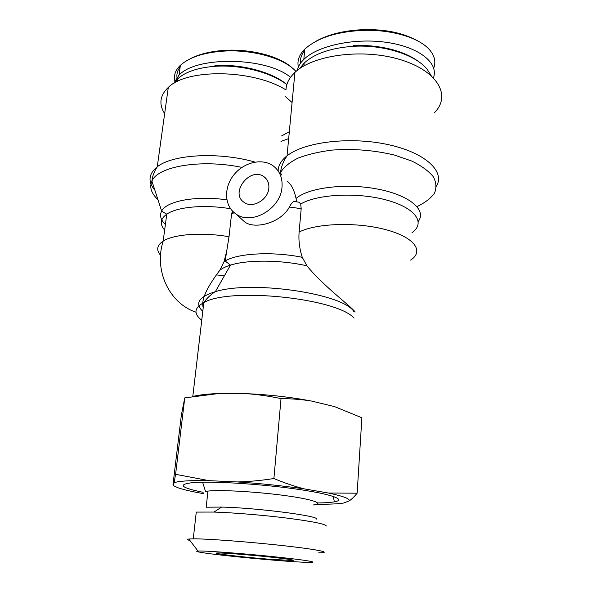 <?xml version="1.0" encoding="UTF-8"?>
<svg xmlns="http://www.w3.org/2000/svg" width="592" height="592" viewBox="0 0 592 592"><rect width="100%" height="100%" fill="white"/><g stroke="black" fill="none" stroke-linecap="round" stroke-linejoin="round"><path stroke-width="0.89" d="M418.722 61.716C404.573 50.794 377.903 44.141 353.187 45.71L352.728 46.346C383.113 44.326 415.569 54.679 427.158 69.308L431.146 75.532M299.508 68.739L304.177 63.085C314.567 53.576 330.75 48.004 352.728 46.346M422.303 43.623C406.371 33.381 386.095 28.756 361.468 29.741C342.997 30.732 327.702 34.639 315.566 41.462M304.636 50.505C301.424 54.605 300.033 58.867 300.47 63.3M298.353 67.022C297.021 60.702 299.16 54.753 304.754 49.173C316.986 38.191 335.731 31.953 360.994 30.466C387.227 29.06 417.094 36.06 429.237 49.432C434.617 55.618 436.104 61.857 433.707 68.147M297.288 70.404C298.05 66.615 300.225 62.959 303.814 59.437C317.497 45.739 354.371 37.659 386.702 42.387C419.114 46.997 438.968 63.107 433.462 77.737M286.876 84.53C271.994 71.972 240.84 63.61 214.97 65.719L214.149 66.371C240.012 64.276 271.136 72.291 286.839 84.641M173.885 83.368L177.829 78.706C185.511 71.884 197.624 67.769 214.149 66.371M281.526 135.96L289.325 131.72M292.085 102.52L285.351 96.548M292.196 67.888C278.447 55.219 247.996 48.618 223.769 50.438C210.36 51.371 199.252 54.116 190.446 58.667M180.175 66.829C177.681 70.115 176.601 73.608 176.934 77.323M174.773 80.549C173.7 74.955 175.565 69.871 180.375 65.298C189.44 57.306 203.596 52.599 222.829 51.186C249.114 49.143 283.006 57.002 296 71.469M173.589 83.546L179.043 75.095C196.581 55.9 266.489 56.943 290.546 77.308M410.633 260.095C424.412 251.237 414.585 237.207 385.466 229.57C356.517 221.83 316.121 223.228 299.13 232.042C298.435 240.322 299.485 248.751 302.275 257.32C273.001 251.274 237.459 253.221 225.13 260.998L229.015 236.726L231.546 214.045L232.501 211.055M297.946 202.042L299.093 202.227L300.706 204.025L301.187 208.68L299.13 232.042M241.321 218.862L244.984 222.192C255.722 229.622 281.163 222.577 289.414 207.015C291.057 203.759 292.603 201.909 294.039 201.48L295.223 201.635M225.855 254.508L224.065 261.664L219.787 270.322C209.228 284.323 200.496 298.997 203.226 307.67M353.024 310.815C356.029 312.983 355.829 312.391 352.432 309.054C345.306 302.112 320.827 283.168 306.915 265.823L302.275 257.32M282.014 187.02C282.636 177.97 279.75 170.962 273.356 165.989C262.3 157.746 243.63 162.223 233.655 175.143C223.502 187.938 224.368 206.231 235.882 213.912C251.43 225.781 280.852 208.902 282.014 187.02M296.525 201.82L296.059 198.453C294.083 189.669 291.072 183.89 287.024 181.122M434.047 113.005C451.43 96.496 438.776 71.506 401.169 59.896C363.747 48.07 313.161 54.716 294.927 72.431C289.125 77.915 286.151 83.746 285.995 89.925C253.287 69.345 187.028 68.287 168.298 87.409C159.884 95.445 158.671 104.192 164.65 113.642M268.835 188.167C268.154 199.837 252.451 208.806 244.148 202.383C229.333 193.022 250.438 166.056 264.136 176.83C267.628 179.502 269.19 183.283 268.835 188.167M288.674 138.617L280.993 141.414M316.18 492.67L317.852 492.625M203.152 492.337C180.775 487.727 177.26 484.493 192.629 482.635C210.974 480.963 258.512 483.775 294.905 488.874C331.453 493.957 347.023 499.7 334.362 501.846C330.61 502.504 325.052 502.882 317.697 502.963M312.916 505.02C324.986 503.74 313.449 499.411 284.967 495.563C256.632 491.693 219.935 489.621 207.947 491.086L205.498 491.456L202.605 482.177M270.004 559.277L292.685 560.513C295.556 560.18 288.326 559.048 270.988 557.139C254.59 555.377 233.744 553.624 223.51 553.135C200.081 551.959 237.607 556.783 270.004 559.277M202.997 552.721C196.966 551.781 195.293 551.219 197.965 551.034C204.41 550.545 246.538 553.742 279.602 557.316C312.835 560.883 322.248 563.147 302.808 562.185C279.439 561.149 221.519 555.666 202.997 552.721M328.294 493.018L357.146 493.195C354.245 496.74 351.626 499.293 349.287 500.847C350.079 498.76 343.079 496.148 328.294 493.018L304.48 488.918C283.25 485.84 260.843 483.509 237.274 481.94C248.559 481.703 260.769 480.571 273.904 478.536C284.804 483.079 294.994 486.543 304.48 488.918M175.595 474.318L209.154 480.667C190.15 480.319 178.451 481.03 174.055 482.791L175.595 474.318L184.756 397.905L181.367 415.044L173.012 484.404L173.093 485.455L177.622 487.63C182.787 489.466 190.705 491.345 201.376 493.277L203.589 493.617M316.942 504.192C328.893 504.34 337.788 503.955 343.619 503.037L349.287 500.847M209.154 480.667L237.274 481.94M173.33 485.536L174.055 482.791M311.451 401.043C302.172 399.511 292.034 398.697 281.03 398.586C268.635 396.048 257.009 394.398 246.146 393.643C269.108 394.672 290.879 397.136 311.451 401.043L334.502 406.593L361.89 417.767L357.146 493.195M192.37 396.544C198.69 394.968 207.459 393.961 218.677 393.51L184.756 397.905M246.146 393.643L218.677 393.51M318.718 552.81C332.882 552.802 319.414 549.739 285.292 545.891C251.326 542.035 207.333 538.705 193.266 538.831L188.804 539.016C186.665 539.29 187.042 539.778 189.928 540.489M193.266 538.831L196.27 512.087L214.045 512.065C233.773 512.702 263.825 515.188 287.616 518.178C312.435 521.419 325.356 524.031 326.362 525.999M281.03 398.586L273.904 478.536M207.947 491.086L206.186 507.203L221.608 507.078C256.625 507.847 319.036 515.921 316.653 519.11M231.546 214.045L234.195 212.639M289.414 207.015L301.187 208.68M219.787 270.322C222.185 268.317 225.752 266.578 230.488 265.12L225.13 260.998L224.065 261.664M229.015 236.726C202.383 232.064 173.685 234.173 163.17 241.099C156.924 245.251 156.044 249.957 160.55 255.233M216.413 274.94L224.479 275.65M352.862 310.119C337.795 292.633 250.09 280.519 215.355 291.664C198.757 296.858 194.568 303.444 202.782 311.407M201.746 320.272C193.436 313.738 194.124 307.862 203.818 302.63C206.638 298.39 210.486 294.735 215.355 291.664L230.488 265.12C247.604 259.629 281.008 259.821 306.915 265.823M164.65 230.066C159.544 224.19 160.247 218.892 166.766 214.178C177.082 206.852 204.617 204.307 230.599 208.761M226.847 199.844C196.07 195.404 166.463 200.962 161.646 211.092C159.411 215.407 160.661 219.876 165.39 224.494M157.909 199.585C151.241 193.332 149.251 187.183 151.929 181.13C157.627 166.33 201.369 158.841 241.928 167.395M418.285 221.378C426.884 210.227 409.864 195.279 377.933 189.129C346.12 182.861 308.462 187.56 296.059 198.453M300.706 204.025C316.935 194.183 357.205 192.015 386.391 200.007C415.754 207.888 425.848 223.014 412.002 232.693M192.8 396.44L203.818 302.63C229.592 287.046 336.981 298.235 354.075 318.133M436.445 186.184C445.376 171.502 425.3 152.447 387.405 144.455C349.628 136.33 304.162 142.036 287.046 155.814C281.163 160.462 278.196 165.457 278.144 170.785M280.12 173.478L280.541 172.464C283.775 167.159 289.562 162.4 297.902 158.168C307.611 154.423 319.073 151.722 332.297 150.079C353.646 148.555 374.403 150.235 394.575 155.111L411.795 161.068C421.482 165.841 428.652 171.051 433.292 176.705C436.334 182.403 436.718 187.93 434.439 193.266C430.739 198.342 424.93 202.782 417.027 206.586M254.93 162.067C218.885 151.663 172.538 154.327 157.257 166.803C148.503 173.907 147.711 181.729 154.889 190.261M304.177 63.085L303.911 65.941M361.468 29.741L360.994 30.466M303.822 59.429L304.762 49.173M177.829 78.706L177.452 81.444M223.769 50.438L222.829 51.186M179.05 75.088L180.382 65.298M231.664 213.32L233.255 211.803M299.093 202.227L294.039 201.48M168.298 87.409L157.257 166.803C154.142 171.591 152.359 176.364 151.929 181.13L161.646 211.092L166.766 214.178L163.17 241.099C153.602 270.588 169.453 303.333 196.004 312.221M353.024 310.822L354.127 310.719M244.977 222.192L235.882 213.912M294.927 72.431L287.046 155.814C283.272 161.424 281.104 166.974 280.541 172.464L281.474 174.973M266.992 179.842L264.136 176.83M333.266 496.399L334.362 501.846M292.189 559.891L292.685 560.513M197.965 551.034L188.804 539.016M221.608 507.078L214.045 512.065"/></g></svg>
